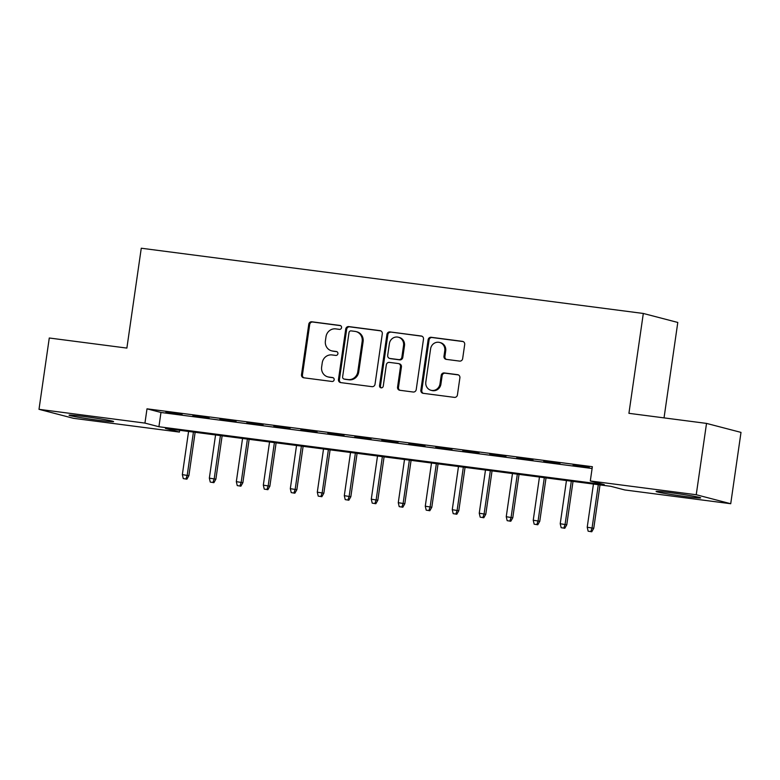<?xml version="1.0" encoding="UTF-8"?>
<svg xmlns="http://www.w3.org/2000/svg" width="780" height="780" viewBox="0 0 780 780"><rect width="100%" height="100%" fill="white"/><g stroke="black" fill="none" stroke-linecap="round" stroke-linejoin="round"><path stroke-width="1.17" d="M341.552 327.649A1.979 1.872 -75.4 0 0 339.982 325.445L311.834 321.789A2.827 2.671 -75.4 0 0 308.773 324.246L301.509 374.654A2.827 2.671 -75.4 0 0 303.761 377.793L331.909 381.459A1.979 1.872 -75.4 0 0 332.69 377.578A1.979 1.872 -75.4 0 0 332.475 377.54L328.828 377.062A9.058 8.541 -75.4 0 1 327.834 376.867A9.058 8.541 -75.4 0 1 321.643 367L322.247 362.798A9.058 8.541 -75.4 0 1 332.017 354.939L335.663 355.407A1.979 1.872 -75.4 0 0 336.443 351.526A1.979 1.872 -75.4 0 0 336.229 351.488L332.582 351.019A9.058 8.541 -75.4 0 1 331.588 350.825A9.058 8.541 -75.4 0 1 325.397 340.948L326.001 336.755A9.058 8.541 -75.4 0 1 335.77 328.887L339.417 329.365A1.979 1.872 -75.4 0 0 341.552 327.649M685.659 496.567A22.503 0.887 8.2 0 1 656.117 491.459A22.503 0.887 8.2 0 1 671.122 492.775A22.503 0.887 8.2 0 1 700.664 497.874A22.503 0.887 8.2 0 1 685.659 496.567M98.592 420.274A22.503 0.887 8.2 0 1 69.059 415.174A22.503 0.887 8.2 0 1 84.064 416.491A22.503 0.887 8.2 0 1 113.597 421.59A22.503 0.887 8.2 0 1 98.592 420.274M459.605 361.101A2.827 2.671 -75.4 0 0 462.657 358.644L464.695 344.506A2.827 2.671 -75.4 0 0 462.452 341.357L431.184 337.291A2.827 2.671 -75.4 0 0 428.132 339.748L420.869 390.166A2.827 2.671 -75.4 0 0 423.111 393.305L454.379 397.371A2.827 2.671 -75.4 0 0 457.431 394.914L459.888 377.832A2.827 2.671 -75.4 0 0 457.645 374.683L444.269 372.947A2.827 2.671 -75.4 0 0 441.217 375.404L439.988 383.877A7.576 7.137 -75.4 0 1 430.999 390.283A7.576 7.137 -75.4 0 1 425.822 382.034L430.599 348.845A7.576 7.137 -75.4 0 1 439.598 342.44A7.576 7.137 -75.4 0 1 444.776 350.688L443.976 356.216A2.827 2.671 -75.4 0 0 446.228 359.365L459.605 361.101M39 409.325L49.276 338.003L126.877 348.085L141.268 248.225L643.315 313.462L628.924 413.322L706.524 423.404L696.238 494.735L730.724 503.724L624.78 489.957L610.798 486.31L165.438 428.444L179.419 432.081L73.476 418.314L39 409.325L144.944 423.091L158.915 426.738L604.276 484.614L590.304 480.967L696.238 494.735M590.304 480.967L592.361 466.703L147.001 408.827L144.944 423.091M382.298 333.791A2.827 2.671 -75.4 0 0 380.055 330.652L348.787 326.586A2.827 2.671 -75.4 0 0 345.735 329.043L338.471 379.45A2.827 2.671 -75.4 0 0 340.714 382.6L371.982 386.665A2.827 2.671 -75.4 0 0 375.034 384.209L382.298 333.791M389.99 331.939L421.249 336.005A2.827 2.671 -75.4 0 1 423.491 339.144L416.227 389.561A2.827 2.671 -75.4 0 1 413.176 392.018L399.799 390.273A2.827 2.671 -75.4 0 1 397.556 387.133L400.501 366.688A2.827 2.671 -75.4 0 0 398.258 363.538L389.376 362.388A2.827 2.671 -75.4 0 0 386.324 364.845L383.253 386.129A1.979 1.872 -75.4 0 1 380.903 387.806A1.979 1.872 -75.4 0 1 379.548 385.651L386.938 334.396A2.827 2.671 -75.4 0 1 389.99 331.939L422 336.219M182.091 414.277L165.896 412.171L182.091 414.277M209.089 417.778L192.894 415.672L209.089 417.778M236.077 421.288L219.882 419.182L236.077 421.288M263.065 424.798L246.87 422.692L263.065 424.798M290.062 428.308L273.868 426.202L290.062 428.308M317.05 431.808L300.856 429.702L317.05 431.808M344.038 435.318L327.844 433.212L344.038 435.318M371.036 438.828L354.841 436.722L371.036 438.828M398.024 442.328L381.829 440.232L398.024 442.328M425.022 445.838L408.827 443.732L425.022 445.838M452.01 449.348L435.815 447.242L452.01 449.348M478.998 452.858L462.803 450.752L478.998 452.858M505.996 456.358L489.801 454.262L505.996 456.358M532.984 459.869L516.789 457.762L532.984 459.869M559.972 463.378L543.777 461.273L559.972 463.378M147.001 408.827L160.972 412.474L592.098 468.497M573.105 465.387L589.3 467.493L573.144 465.085M664.033 417.885L677.791 322.452L643.315 313.462M706.524 423.404L741 432.393L730.724 503.724M179.683 430.287L179.419 432.081M160.972 412.474L158.915 426.738M331.588 350.825L332.524 351.068A9.058 8.541 -75.4 0 0 333.518 351.263L332.582 351.019M336.843 351.692L333.518 351.263M327.834 376.867L328.77 377.11A9.058 8.541 -75.4 0 0 329.764 377.305L328.828 377.062M333.089 377.735L329.764 377.305M340.597 325.65L312.76 322.033A2.827 2.671 -75.4 0 0 309.709 324.48L302.445 374.897A2.827 2.671 -75.4 0 0 303.937 377.822M380.796 330.866L349.723 326.83A2.827 2.671 -75.4 0 0 346.671 329.287L339.407 379.694A2.827 2.671 -75.4 0 0 340.899 382.619M351.136 330.886A1.979 1.872 -75.4 0 0 349.001 332.611L342.625 376.857A1.979 1.872 -75.4 0 0 344.194 379.06L348.036 379.558A9.058 8.541 -75.4 0 0 357.805 371.699L362.164 341.455A9.058 8.541 -75.4 0 0 355.973 331.578A9.058 8.541 -75.4 0 0 354.978 331.383L351.136 330.886M343.98 379.012L344.906 379.255A1.979 1.872 -75.4 0 0 345.13 379.304L344.194 379.06M355.973 331.578L356.909 331.822A9.058 8.541 -75.4 0 1 363.1 341.689L358.741 371.943A9.058 8.541 -75.4 0 1 348.972 379.802L345.13 379.304M398.56 363.607L399.497 363.851A2.827 2.671 -75.4 0 1 401.427 366.931L398.482 387.377A2.827 2.671 -75.4 0 0 399.984 390.302M390.916 332.183A2.827 2.671 -75.4 0 0 387.865 334.639L380.484 385.895A1.979 1.872 -75.4 0 0 381.391 387.865M403.552 345.472A7.576 7.137 -75.4 0 0 398.385 337.223A7.576 7.137 -75.4 0 0 389.386 343.629L387.699 355.329A2.827 2.671 -75.4 0 0 389.941 358.469L398.814 359.619A2.827 2.671 -75.4 0 0 401.875 357.162L403.552 345.472L404.488 345.715A7.576 7.137 -75.4 0 0 399.311 337.467L398.385 337.223M389.63 358.41L390.565 358.654A2.827 2.671 -75.4 0 0 390.877 358.712L389.941 358.469M404.488 345.715L402.802 357.406A2.827 2.671 -75.4 0 1 399.75 359.863L390.877 358.712M439.598 342.44L440.534 342.683A7.576 7.137 -75.4 0 1 445.702 350.932L444.912 356.46A2.827 2.671 -75.4 0 0 446.404 359.385M430.999 390.283L431.925 390.526A7.576 7.137 -75.4 0 0 440.924 384.121L439.988 383.877M458.396 374.907L445.195 373.191A2.827 2.671 -75.4 0 0 442.143 375.648L440.924 384.121M463.193 341.572L432.12 337.535A2.827 2.671 -75.4 0 0 429.068 339.992L421.805 390.409A2.827 2.671 -75.4 0 0 423.296 393.334M183.271 478.579L186.898 479.173L183.271 478.579L182.345 474.63L188.887 475.693L195.136 432.296M185.962 478.93L187.21 475.264L193.43 432.081M182.345 474.63L188.575 431.447M188.887 475.693L186.898 479.173M210.259 482.079L213.886 482.674L210.259 482.079L209.342 478.14L215.875 479.203L222.134 435.805M212.959 482.43L214.198 478.764L220.418 435.581M209.342 478.14L215.563 434.957M215.875 479.203L213.886 482.674M237.247 485.589L240.883 486.184L237.247 485.589L236.33 481.64L242.873 482.713L249.122 439.315M239.947 485.94L241.186 482.274L247.416 439.091M236.33 481.64L242.551 438.457M242.873 482.713L240.883 486.184M264.244 489.099L267.872 489.694L264.244 489.099L263.328 485.15L269.86 486.223L276.11 442.825M266.945 489.45L268.183 485.784L274.404 442.601M263.328 485.15L269.548 441.967M269.86 486.223L267.872 489.694M291.232 492.609L294.86 493.194L291.232 492.609L290.316 488.66L296.849 489.723L303.108 446.326M293.933 492.96L295.171 489.294L301.392 446.111M290.316 488.66L296.536 445.477M296.849 489.723L294.86 493.194M318.221 496.109L321.857 496.704L318.221 496.109L317.304 492.17L323.846 493.233L330.096 449.836M320.921 496.46L322.169 492.794L328.39 449.611M317.304 492.17L323.524 448.988M323.846 493.233L321.857 496.704M345.218 499.619L348.845 500.214L345.218 499.619L344.302 495.671L350.834 496.743L357.084 453.346M347.919 499.97L349.157 496.304L355.378 453.122M344.302 495.671L350.522 452.488M350.834 496.743L348.845 500.214M372.206 503.129L375.843 503.724L372.206 503.129L371.29 499.18L377.822 500.253L384.082 456.846M374.907 503.48L376.145 499.814L382.366 456.631M371.29 499.18L377.51 455.998M377.822 500.253L375.843 503.724M399.194 506.63L402.831 507.224L399.194 506.63L398.278 502.691L404.82 503.753L411.07 460.356M401.895 506.981L403.143 503.315L409.363 460.132M398.278 502.691L404.508 459.508M404.82 503.753L402.831 507.224M426.192 510.139L429.819 510.734L426.192 510.139L425.276 506.191L431.808 507.263L438.058 463.866M428.893 510.491L430.131 506.825L436.351 463.642M425.276 506.191L431.496 463.008M431.808 507.263L429.819 510.734M453.18 513.649L456.817 514.244L453.18 513.649L452.264 509.701L458.796 510.773L465.055 467.376M455.881 514L457.119 510.334L463.349 467.152M452.264 509.701L458.484 466.518M458.796 510.773L456.817 514.244M480.178 517.159L483.805 517.754L480.178 517.159L479.252 513.211L485.794 514.283L492.043 470.876M482.869 517.51L484.117 513.844L490.337 470.662M479.252 513.211L485.482 470.028M485.794 514.283L483.805 517.754M507.166 520.66L510.793 521.255L507.166 520.66L506.249 516.721L512.782 517.783L519.032 474.386M509.867 521.011L511.105 517.345L517.325 474.162M506.249 516.721L512.47 473.538M512.782 517.783L510.793 521.255M534.154 524.17L537.791 524.764L534.154 524.17L533.237 520.221L539.77 521.293L546.029 477.896M536.855 524.521L538.093 520.855L544.323 477.672M533.237 520.221L539.458 477.038M539.77 521.293L537.791 524.764M561.151 527.68L564.779 528.274L561.151 527.68L560.225 523.731L566.767 524.803L573.017 481.406M563.842 528.031L565.091 524.365L571.311 481.182M560.225 523.731L566.456 480.548M566.767 524.803L564.779 528.274M588.139 531.19L591.767 531.775L588.139 531.19L587.223 527.241L593.755 528.304L600.015 484.906M590.84 531.541L592.078 527.875L598.299 484.692M587.223 527.241L593.443 484.058M593.755 528.304L591.767 531.775M302.445 374.897L301.509 374.654M309.709 324.48L308.773 324.246M312.76 322.033L311.834 321.789M339.407 379.694L338.471 379.45M346.671 329.287L345.735 329.043M349.723 326.83L348.787 326.586M380.659 330.808L380.055 330.652M348.972 379.802L348.036 379.558M358.741 371.943L357.805 371.699M363.1 341.689L362.164 341.455M421.863 336.16L421.249 336.005M398.482 387.377L397.556 387.133M401.427 366.931L400.501 366.688M380.484 385.895L379.548 385.651M387.865 334.639L386.938 334.396M399.75 359.863L398.814 359.619M402.802 357.406L401.875 357.162M444.912 356.46L443.976 356.216M445.702 350.932L444.776 350.688M442.143 375.648L441.217 375.404M445.195 373.191L444.269 372.947M458.26 374.848L457.645 374.683M421.805 390.409L420.869 390.166M429.068 339.992L428.132 339.748M432.12 337.535L431.184 337.291M463.057 341.513L462.452 341.357"/></g></svg>
